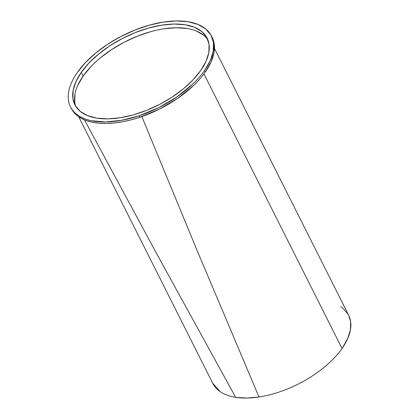 <?xml version="1.0" encoding="UTF-8"?>
<svg xmlns="http://www.w3.org/2000/svg" width="419" height="419" viewBox="0 0 419 419"><rect width="100%" height="100%" fill="white"/><g stroke="black" fill="none" stroke-linecap="round" stroke-linejoin="round"><path stroke-width="0.63" d="M207.976 40.077A74.058 37.82 -26.7 0 0 149.703 31.97A74.058 37.82 -26.7 0 0 83.14 76.059L81.276 72.351A74.058 37.82 153.3 0 1 149.703 27.743A74.058 37.82 153.3 0 1 207.143 38.176A74.058 37.82 153.3 0 1 200.685 70.554A74.058 37.82 153.3 0 1 132.257 115.162A74.058 37.82 153.3 0 1 74.818 104.729A74.058 37.82 153.3 0 1 81.276 72.351L83.14 76.059A74.058 37.82 -26.7 0 0 75.849 106.531M78.699 116.744L212.883 383.542A75.991 38.805 -26.7 0 0 235.667 397.332A75.991 38.805 -26.7 0 0 259.005 396.982L198.056 252.757L141.837 116.571L198.056 252.757L259.005 396.982A75.991 38.805 -26.7 0 0 342.035 348.477L203.933 73.896L342.035 348.477A75.991 38.805 -26.7 0 0 348.66 315.256L214.476 48.452M70.507 106.897L71.251 108.38A78.887 40.282 -26.7 0 0 80.961 118.153L80.149 116.634A78.887 40.282 153.3 0 1 70.507 106.897A78.887 40.282 153.3 0 1 77.389 72.408A78.887 40.282 153.3 0 1 150.269 24.894A78.887 40.282 153.3 0 1 211.454 36.008A78.887 40.282 153.3 0 1 204.572 70.497L205.32 71.979A78.887 40.282 -26.7 0 0 212.203 37.49A78.887 40.282 -26.7 0 0 211.815 36.762M212.161 37.417L214.245 44.084L214.009 52.726L210.993 62.143L205.32 71.979C202.089 76.593 198.135 81.139 193.458 85.607L177.776 98.297L159.44 109.118L139.794 117.268L139.171 115.744L139.794 117.268A78.887 40.282 -26.7 0 0 205.32 71.979L204.572 70.497A78.887 40.282 153.3 0 1 139.171 115.744L158.785 107.594L177.085 96.779L192.735 84.104C197.401 79.641 201.345 75.106 204.572 70.497L210.249 60.661L213.266 51.244L213.501 42.602L210.951 35.065L205.708 28.932L197.983 24.428L188.068 21.736L176.341 20.95L163.253 22.107L149.311 25.161L135.049 29.995L121.018 36.416L107.751 44.189L95.762 53.009L85.507 62.541L77.389 72.408C74.163 77.017 71.775 81.532 70.224 85.947C68.679 90.363 68.025 94.516 68.271 98.418C68.512 102.315 69.643 105.808 71.659 108.903C73.676 111.993 76.509 114.57 80.149 116.634C83.376 118.457 87.142 119.824 91.452 120.724L105.625 121.955L121.84 120.263L139.171 115.744A78.887 40.282 153.3 0 1 80.149 116.634L80.961 118.153C77.306 116.094 74.462 113.523 72.435 110.427L71.13 108.139M156.481 253.38L84.46 119.855L156.481 253.38L235.667 397.332L156.481 253.38M81.276 72.351L88.901 63.086L98.528 54.14L109.783 45.86L122.238 38.564L135.416 32.53L148.803 27.989L161.891 25.124L174.178 24.04L185.188 24.773L194.5 27.303L201.754 31.53L206.672 37.291L209.065 44.367L208.845 52.48L206.012 61.321L200.685 70.554L193.059 79.825L183.438 88.77L172.178 97.051L159.723 104.347L146.55 110.38L133.158 114.916L120.07 117.781L107.783 118.87L96.773 118.132L87.466 115.602L80.212 111.375L75.289 105.614L72.896 98.544L73.121 90.425L75.949 81.585L81.276 72.351M80.961 118.153A78.887 40.282 -26.7 0 0 139.794 117.268L131.084 119.855L122.526 121.756L114.251 122.961L106.368 123.437L98.999 123.191L92.243 122.212L86.204 120.525L80.961 118.153M348.624 315.182L350.63 321.603L350.404 329.931L347.498 339.008L342.035 348.477C338.081 354.128 333.037 359.628 326.914 364.975C320.792 370.328 313.941 375.215 306.368 379.64C298.789 384.066 290.938 387.769 282.804 390.744C274.67 393.724 266.741 395.803 259.005 396.982L246.712 398.05L235.667 397.332C229.439 396.364 224.28 394.483 220.19 391.686L212.737 383.244M340.762 306.718L343.13 308.436L348.173 314.35M203.613 35.238L196.359 31.011M187.052 28.482L176.043 27.743L163.756 28.832M150.667 31.697L137.275 36.233L124.103 42.267L111.648 49.562L100.392 57.843M90.766 66.789L83.14 76.059L77.814 85.287M74.985 94.134L74.76 102.246M211.454 36.008L212.203 37.49"/></g></svg>

